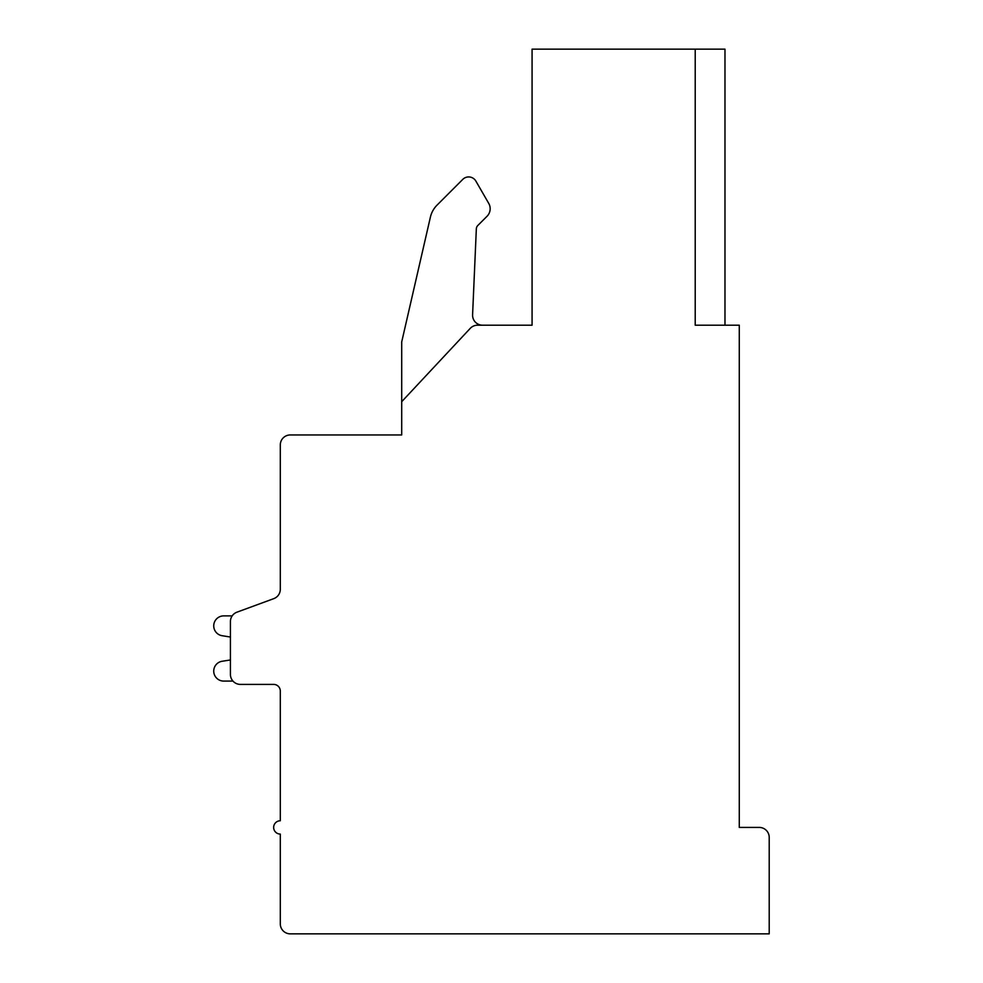 <?xml version="1.0" encoding="UTF-8"?>
<svg xmlns="http://www.w3.org/2000/svg" width="983" height="983" viewBox="0 0 983 983"><rect width="100%" height="100%" fill="white"/><g stroke="black" fill="none" stroke-linecap="round" stroke-linejoin="round"><path stroke-width="1.47" d="M739.277 325.201L695.214 325.201L695.214 49.15L532.073 49.15L532.073 325.201L477.529 325.201A9.977 9.977 0 0 0 470.243 328.371L401.703 401.703L401.703 434.953L290.28 434.953A9.977 9.977 0 0 0 280.302 444.943L280.302 589.284A9.977 9.977 0 0 1 273.766 598.647L236.952 612.176A9.977 9.977 0 0 0 230.415 621.539L230.415 674.424A9.977 9.977 0 0 0 240.393 684.401L273.655 684.401A6.648 6.648 0 0 1 280.302 691.061L280.302 820.768A6.648 6.648 0 0 0 273.655 827.416A6.648 6.648 0 0 0 280.302 834.075L280.302 923.873A9.977 9.977 0 0 0 290.28 933.85L769.21 933.85L769.21 837.393A9.977 9.977 0 0 0 759.232 827.416L739.277 827.416L739.277 325.201M695.214 49.15L724.975 49.15L724.975 325.201M401.703 401.703L401.703 341.937L430.394 217.145A24.944 24.944 0 0 1 437.066 205.103L462.784 179.373A8.319 8.319 0 0 1 475.87 181.093L488.735 203.395A10.666 10.666 0 0 1 487.04 216.272L477.799 225.512A4.989 4.989 0 0 0 476.337 228.83L472.59 314.793A9.977 9.977 0 0 0 482.555 325.201M401.703 341.937L430.394 217.145M437.066 205.103L462.784 179.373M475.87 181.093L488.735 203.395M280.302 589.284L280.302 529.64M280.302 691.061A6.648 6.648 0 0 0 273.655 684.401A6.648 6.648 0 0 1 280.302 691.061A6.648 6.648 0 0 0 273.655 684.401A6.648 6.648 0 0 1 280.302 691.061A6.648 6.648 0 0 0 273.655 684.401A6.648 6.648 0 0 1 280.302 691.061A6.648 6.648 0 0 0 273.655 684.401A6.648 6.648 0 0 1 280.302 691.061A6.648 6.648 0 0 0 273.655 684.401A6.648 6.648 0 0 1 280.302 691.061A6.648 6.648 0 0 0 273.655 684.401A6.648 6.648 0 0 1 280.302 691.061A6.648 6.648 0 0 0 273.655 684.401A6.648 6.648 0 0 1 280.302 691.061A6.648 6.648 0 0 0 273.655 684.401A6.648 6.648 0 0 1 280.302 691.061A6.648 6.648 0 0 0 273.655 684.401M232.172 615.886L223.706 615.886A9.977 9.977 0 0 0 221.679 635.632L230.415 637.033L230.415 659.949L230.415 637.033L230.415 659.949L230.415 637.033L230.415 659.949L230.415 637.033L230.415 659.949L230.415 637.033L230.415 659.949L230.415 637.033L230.415 659.949L230.415 637.033L230.415 659.949L230.415 637.033L230.415 659.949L230.415 637.033L230.415 659.949L221.679 661.338A9.977 9.977 0 0 0 223.706 681.084L232.959 681.084M273.766 598.647L236.952 612.176"/></g></svg>
